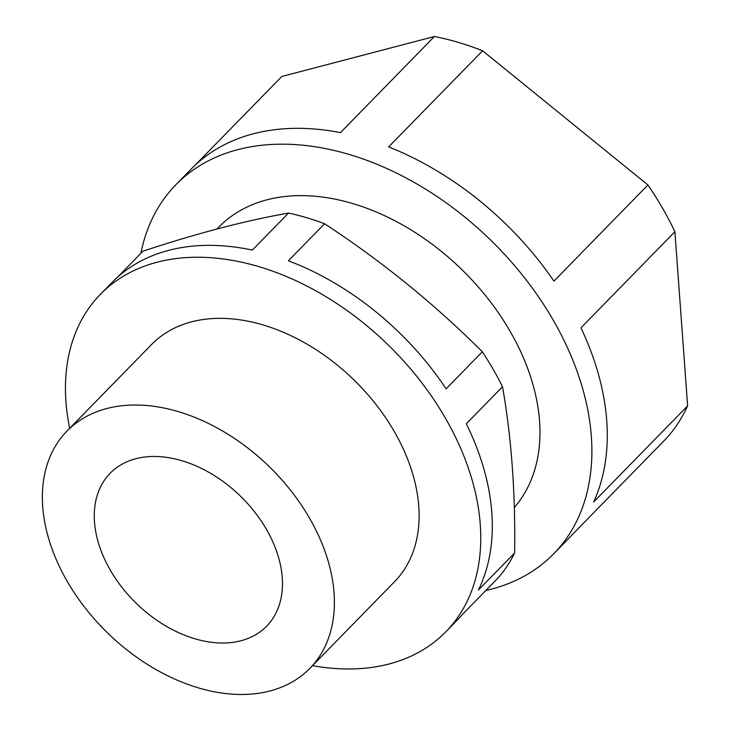 <?xml version="1.0" encoding="UTF-8"?>
<svg xmlns="http://www.w3.org/2000/svg" width="730" height="730" viewBox="0 0 730 730"><rect width="100%" height="100%" fill="white"/><g stroke="black" fill="none" stroke-linecap="round" stroke-linejoin="round"><path stroke-width="1.09" d="M69.688 428.3A241.457 164.98 44.3 0 1 100.421 294.299L111.982 282.483A241.457 164.98 44.3 0 1 252.324 250.098L288.523 213.06A241.457 164.98 44.3 0 1 324.576 223.745L288.377 260.783A241.457 164.98 44.3 0 1 446.121 388.825L482.32 351.787A241.457 164.98 44.3 0 1 493.06 369.097A241.457 164.98 44.3 0 1 502.505 386.754L466.306 423.792A241.457 164.98 44.3 0 1 478.442 589.977L514.641 552.948A241.457 164.98 44.3 0 1 498.782 577.229L462.583 614.268A241.457 164.98 44.3 0 1 457.327 620.025L445.774 631.842A241.457 164.98 44.3 0 1 312.513 665.632M110.34 570.194A109.409 74.752 44.3 0 1 110.13 473.277A109.409 74.752 44.3 0 1 266.413 529.314A109.409 74.752 44.3 0 1 266.614 626.231A109.409 74.752 44.3 0 1 110.34 570.194M309.465 518.035A169.771 115.997 44.3 0 1 309.785 668.424A169.771 115.997 44.3 0 1 67.288 581.472A169.771 115.997 44.3 0 1 66.968 431.083A169.771 115.997 44.3 0 1 309.465 518.035M194.883 165.427L281.816 76.477L434.414 36.5A264.087 180.447 44.3 0 1 482.603 50.781L647.921 184.973A264.087 180.447 44.3 0 1 662.475 208.059A264.087 180.447 44.3 0 1 674.903 231.711L687.623 405.88A264.087 180.447 44.3 0 1 666.417 438.338L572.457 534.47A264.087 180.447 44.3 0 1 569.017 538.138L553.614 553.897A264.087 180.447 44.3 0 1 485.852 590.451M140.89 253.292A264.087 180.447 44.3 0 1 175.893 184.708A264.087 180.447 44.3 0 1 553.112 319.959A264.087 180.447 44.3 0 1 553.614 553.897M482.603 50.781L388.643 146.912A264.087 180.447 44.3 0 1 553.951 281.105L647.921 184.973M175.893 184.708L191.296 168.949A264.087 180.447 44.3 0 1 340.454 132.632L434.414 36.5M217.02 228.983L219.055 226.902A203.725 139.202 44.3 0 1 510.06 331.238A203.725 139.202 44.3 0 1 514.312 507.496M502.505 386.754C511.438 437.151 515.48 492.549 514.641 552.948M100.421 294.299A241.457 164.98 44.3 0 1 445.309 417.962A241.457 164.98 44.3 0 1 445.774 631.842M117.621 277.099L142.925 251.211C196.343 233.49 244.879 220.779 288.523 213.06M66.968 431.083L151.685 344.405A169.771 115.997 44.3 0 1 394.182 431.348A169.771 115.997 44.3 0 1 394.51 581.746L309.785 668.424M687.623 405.88L593.654 502.012A264.087 180.447 44.3 0 0 580.943 327.843L674.903 231.711M324.576 223.745C382.046 261.422 434.624 304.109 482.32 351.787"/></g></svg>
